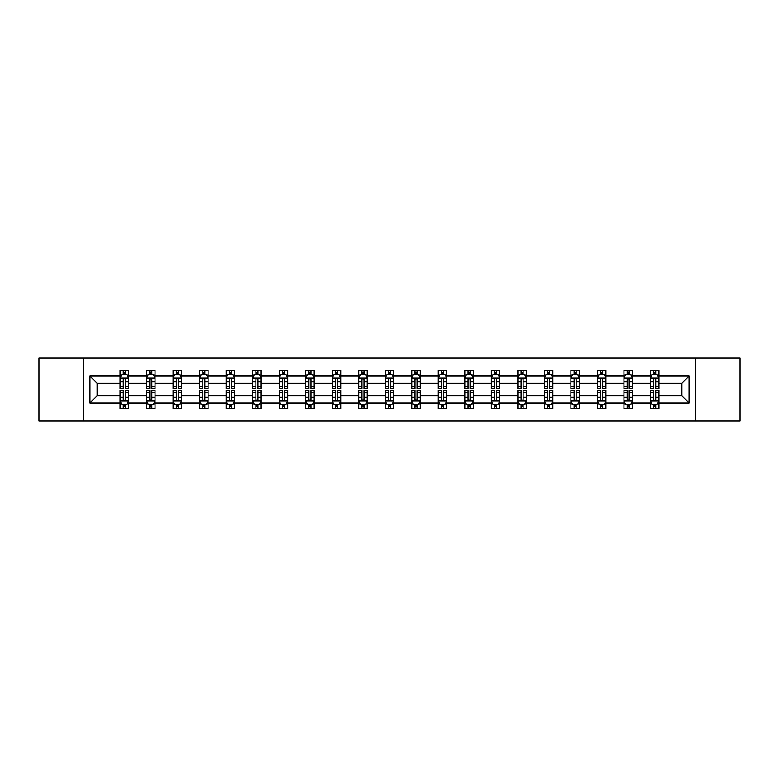 <?xml version="1.0" encoding="UTF-8"?>
<svg xmlns="http://www.w3.org/2000/svg" width="779" height="779" viewBox="0 0 779 779"><rect width="100%" height="100%" fill="white"/><g stroke="black" fill="none" stroke-linecap="round" stroke-linejoin="round"><path stroke-width="1.17" d="M695.598 358.048L38.95 358.048L38.95 420.952L740.05 420.952L740.05 358.048L695.598 358.048L695.598 420.952M658.956 402.928L658.956 395.79L681.907 395.79L689.045 402.928L658.956 402.928L658.956 408.624L655.723 408.624L655.723 404.291M83.402 420.952L83.402 358.048M650.455 402.928L632.441 402.928L632.441 395.79L650.455 395.79L650.455 408.624L658.956 408.624L658.956 404.087L657.359 404.087M632.441 402.928L632.441 408.624L629.208 408.624L629.208 404.291M623.94 402.928L605.916 402.928L605.916 395.79L623.94 395.79L623.94 408.624L632.441 408.624L632.441 404.087L630.834 404.087M605.916 402.928L605.916 408.624L602.683 408.624L602.683 404.291M597.415 402.928L579.391 402.928L579.391 395.79L597.415 395.79L597.415 408.624L605.916 408.624L605.916 404.087L604.319 404.087M579.391 402.928L579.391 408.624L576.168 408.624L576.168 404.291M570.9 402.928L552.876 402.928L552.876 395.79L570.9 395.79L570.9 408.624L579.391 408.624L579.391 404.087L577.794 404.087M552.876 402.928L552.876 408.624L549.643 408.624L549.643 404.291M544.375 402.928L526.351 402.928L526.351 395.79L544.375 395.79L544.375 408.624L552.876 408.624L552.876 404.087L551.279 404.087M526.351 402.928L526.351 408.624L523.128 408.624L523.128 404.291M517.85 402.928L499.836 402.928L499.836 395.79L517.85 395.79L517.85 408.624L526.351 408.624L526.351 404.087L524.754 404.087M499.836 402.928L499.836 408.624L496.603 408.624L496.603 404.291M491.335 402.928L473.311 402.928L473.311 395.79L491.335 395.79L491.335 408.624L499.836 408.624L499.836 404.087L498.239 404.087M473.311 402.928L473.311 408.624L470.078 408.624L470.078 404.291M464.81 402.928L446.795 402.928L446.795 395.79L464.81 395.79L464.81 408.624L473.311 408.624L473.311 404.087L471.714 404.087M446.795 402.928L446.795 408.624L443.563 408.624L443.563 404.291M438.295 402.928L420.271 402.928L420.271 395.79L438.295 395.79L438.295 408.624L446.795 408.624L446.795 404.087L445.189 404.087M420.271 402.928L420.271 408.624L417.038 408.624L417.038 404.291M411.77 402.928L393.746 402.928L393.746 395.79L411.77 395.79L411.77 408.624L420.271 408.624L420.271 404.087L418.674 404.087M393.746 402.928L393.746 408.624L390.522 408.624L390.522 404.291M385.254 402.928L367.23 402.928L367.23 395.79L385.254 395.79L385.254 408.624L393.746 408.624L393.746 404.087L392.149 404.087M367.23 402.928L367.23 408.624L363.997 408.624L363.997 404.291M358.729 402.928L340.705 402.928L340.705 395.79L358.729 395.79L358.729 408.624L367.23 408.624L367.23 404.087L365.633 404.087M340.705 402.928L340.705 408.624L337.482 408.624L337.482 404.291M332.205 402.928L314.19 402.928L314.19 395.79L332.205 395.79L332.205 408.624L340.705 408.624L340.705 404.087L339.108 404.087M314.19 402.928L314.19 408.624L310.957 408.624L310.957 404.291M305.689 402.928L287.665 402.928L287.665 395.79L305.689 395.79L305.689 408.624L314.19 408.624L314.19 404.087L312.593 404.087M287.665 402.928L287.665 408.624L284.432 408.624L284.432 404.291M279.164 402.928L261.15 402.928L261.15 395.79L279.164 395.79L279.164 408.624L287.665 408.624L287.665 404.087L286.068 404.087M261.15 402.928L261.15 408.624L257.917 408.624L257.917 404.291M252.649 402.928L234.625 402.928L234.625 395.79L252.649 395.79L252.649 408.624L261.15 408.624L261.15 404.087L259.553 404.087M234.625 402.928L234.625 408.624L231.392 408.624L231.392 404.291M226.124 402.928L208.1 402.928L208.1 395.79L226.124 395.79L226.124 408.624L234.625 408.624L234.625 404.087L233.028 404.087M208.1 402.928L208.1 408.624L204.877 408.624L204.877 404.291M199.609 402.928L181.585 402.928L181.585 395.79L199.609 395.79L199.609 408.624L208.1 408.624L208.1 404.087L206.503 404.087M181.585 402.928L181.585 408.624L178.352 408.624L178.352 404.291M173.084 402.928L155.06 402.928L155.06 395.79L173.084 395.79L173.084 408.624L181.585 408.624L181.585 404.087L179.988 404.087M155.06 402.928L155.06 408.624L151.837 408.624L151.837 404.291M146.559 402.928L128.545 402.928L128.545 395.79L146.559 395.79L146.559 408.624L155.06 408.624L155.06 404.087L153.463 404.087M128.545 402.928L128.545 408.624L125.312 408.624L125.312 404.291M120.044 402.928L89.955 402.928L89.955 376.072L120.044 376.072L120.044 383.21L97.093 383.21L97.093 395.79L120.044 395.79L120.044 408.624L128.545 408.624L128.545 404.087L126.948 404.087M121.641 374.913L120.044 374.913L120.044 370.376L120.044 376.072M123.277 374.709L123.277 370.376L120.044 370.376L128.545 370.376L128.545 376.072L146.559 376.072L146.559 370.376L155.06 370.376L155.06 376.072L173.084 376.072L173.084 370.376L181.585 370.376L181.585 376.072L199.609 376.072L199.609 370.376L208.1 370.376L208.1 376.072L226.124 376.072L226.124 370.376L234.625 370.376L234.625 376.072L252.649 376.072L252.649 370.376L261.15 370.376L261.15 376.072L279.164 376.072L279.164 370.376L287.665 370.376L287.665 376.072L305.689 376.072L305.689 370.376L314.19 370.376L314.19 376.072L332.205 376.072L332.205 370.376L340.705 370.376L340.705 376.072L358.729 376.072L358.729 370.376L367.23 370.376L367.23 376.072L385.254 376.072L385.254 370.376L393.746 370.376L393.746 376.072L411.77 376.072L411.77 370.376L420.271 370.376L420.271 376.072L438.295 376.072L438.295 370.376L446.795 370.376L446.795 376.072L464.81 376.072L464.81 370.376L473.311 370.376L473.311 376.072L491.335 376.072L491.335 370.376L499.836 370.376L499.836 376.072L517.85 376.072L517.85 370.376L526.351 370.376L526.351 376.072L544.375 376.072L544.375 370.376L552.876 370.376L552.876 376.072L570.9 376.072L570.9 370.376L579.391 370.376L579.391 376.072L597.415 376.072L597.415 370.376L605.916 370.376L605.916 376.072L623.94 376.072L623.94 370.376L632.441 370.376L632.441 376.072L650.455 376.072L650.455 370.376L658.956 370.376L658.956 376.072L689.045 376.072L689.045 402.928M650.455 376.072L650.455 383.21L632.441 383.21L632.441 376.072M623.94 376.072L623.94 383.21L605.916 383.21L605.916 376.072M597.415 376.072L597.415 383.21L579.391 383.21L579.391 376.072M570.9 376.072L570.9 383.21L552.876 383.21L552.876 376.072M544.375 376.072L544.375 383.21L526.351 383.21L526.351 376.072M517.85 376.072L517.85 383.21L499.836 383.21L499.836 376.072M491.335 376.072L491.335 383.21L473.311 383.21L473.311 376.072M464.81 376.072L464.81 383.21L446.795 383.21L446.795 376.072M438.295 376.072L438.295 383.21L420.271 383.21L420.271 376.072M411.77 376.072L411.77 383.21L393.746 383.21L393.746 376.072M385.254 376.072L385.254 383.21L367.23 383.21L367.23 376.072M358.729 376.072L358.729 383.21L340.705 383.21L340.705 376.072M332.205 376.072L332.205 383.21L314.19 383.21L314.19 376.072M305.689 376.072L305.689 383.21L287.665 383.21L287.665 376.072M279.164 376.072L279.164 383.21L261.15 383.21L261.15 376.072M252.649 376.072L252.649 383.21L234.625 383.21L234.625 376.072M226.124 376.072L226.124 383.21L208.1 383.21L208.1 376.072M199.609 376.072L199.609 383.21L181.585 383.21L181.585 376.072M173.084 376.072L173.084 383.21L155.06 383.21L155.06 376.072M146.559 376.072L146.559 383.21L128.545 383.21L128.545 376.072M89.955 376.072L97.093 383.21M681.907 395.79L681.907 383.21L658.956 383.21L658.956 376.072M653.688 374.621L655.723 374.621M627.163 374.621L629.208 374.621M600.648 374.621L602.683 374.621M574.123 374.621L576.168 374.621M547.608 374.621L549.643 374.621M521.083 374.621L523.128 374.621M494.568 374.621L496.603 374.621M468.043 374.621L470.078 374.621M441.518 374.621L443.563 374.621M415.003 374.621L417.038 374.621M388.478 374.621L390.522 374.621M361.962 374.621L363.997 374.621M335.437 374.621L337.482 374.621M308.922 374.621L310.957 374.621M282.397 374.621L284.432 374.621M255.872 374.621L257.917 374.621M229.357 374.621L231.392 374.621M202.832 374.621L204.877 374.621M176.317 374.621L178.352 374.621M149.792 374.621L151.837 374.621M123.277 374.621L125.312 374.621M123.277 404.379L125.312 404.379M149.792 404.379L151.837 404.379M176.317 404.379L178.352 404.379M202.832 404.379L204.877 404.379M229.357 404.379L231.392 404.379M255.872 404.379L257.917 404.379M282.397 404.379L284.432 404.379M308.922 404.379L310.957 404.379M335.437 404.379L337.482 404.379M361.962 404.379L363.997 404.379M388.478 404.379L390.522 404.379M415.003 404.379L417.038 404.379M441.518 404.379L443.563 404.379M468.043 404.379L470.078 404.379M494.568 404.379L496.603 404.379M521.083 404.379L523.128 404.379M547.608 404.379L549.643 404.379M574.123 404.379L576.168 404.379M600.648 404.379L602.683 404.379M627.163 404.379L629.208 404.379M653.688 404.379L655.723 404.379M97.093 395.79L89.955 402.928M689.045 376.072L681.907 383.21M125.312 372.586L123.277 372.586M120.044 386.345L120.044 388.478L123.277 388.478L123.277 386.345L120.044 386.345L120.044 383.21M128.545 383.21L128.545 388.478L125.312 388.478L125.312 379.383C124.63 378.078 123.949 378.078 123.277 379.383L123.277 386.345M126.948 374.913L128.545 374.913L128.545 370.376L125.312 370.376L125.312 374.709M128.545 378.107L126.841 374.709L121.738 374.709L120.044 378.107M123.277 406.414L125.312 406.414M128.545 392.655L128.545 390.522L125.312 390.522L125.312 392.655L128.545 392.655L128.545 395.79M120.044 395.79L120.044 390.522L123.277 390.522L123.277 399.617C123.949 400.922 124.63 400.922 125.312 399.617L125.312 392.655M121.641 404.087L120.044 404.087L120.044 408.624L123.277 408.624L123.277 404.291M120.044 400.893L121.738 404.291L126.841 404.291L128.545 400.893M151.837 372.586L149.792 372.586M148.166 374.913L146.559 374.913L146.559 370.376L149.792 370.376L149.792 374.709M146.559 386.345L146.559 388.478L149.792 388.478L149.792 386.345L146.559 386.345L146.559 383.21M155.06 383.21L155.06 388.478L151.837 388.478L151.837 379.383C151.155 378.078 150.474 378.078 149.792 379.383L149.792 386.345M153.463 374.913L155.06 374.913L155.06 370.376L151.837 370.376L151.837 374.709M155.06 378.107L153.366 374.709L148.263 374.709L146.559 378.107M178.352 372.586L176.317 372.586M174.681 374.913L173.084 374.913L173.084 370.376L176.317 370.376L176.317 374.709M173.084 386.345L173.084 388.478L176.317 388.478L176.317 386.345L173.084 386.345L173.084 383.21M181.585 383.21L181.585 388.478L178.352 388.478L178.352 379.383C177.67 378.078 176.999 378.078 176.317 379.383L176.317 386.345M179.988 374.913L181.585 374.913L181.585 370.376L178.352 370.376L178.352 374.709M181.585 378.107L179.881 374.709L174.788 374.709L173.084 378.107M149.792 406.414L151.837 406.414M155.06 392.655L155.06 390.522L151.837 390.522L151.837 392.655L155.06 392.655L155.06 395.79M146.559 395.79L146.559 390.522L149.792 390.522L149.792 399.617C150.474 400.922 151.155 400.922 151.837 399.617L151.837 392.655M148.166 404.087L146.559 404.087L146.559 408.624L149.792 408.624L149.792 404.291M146.559 400.893L148.263 404.291L153.366 404.291L155.06 400.893M176.317 406.414L178.352 406.414M181.585 392.655L181.585 390.522L178.352 390.522L178.352 392.655L181.585 392.655L181.585 395.79M173.084 395.79L173.084 390.522L176.317 390.522L176.317 399.617C176.989 400.922 177.67 400.922 178.352 399.617L178.352 392.655M174.681 404.087L173.084 404.087L173.084 408.624L176.317 408.624L176.317 404.291M173.084 400.893L174.788 404.291L179.881 404.291L181.585 400.893M204.877 372.586L202.832 372.586M201.206 374.913L199.609 374.913L199.609 370.376L202.832 370.376L202.832 374.709M199.609 386.345L199.609 388.478L202.832 388.478L202.832 386.345L199.609 386.345L199.609 383.21M208.1 383.21L208.1 388.478L204.877 388.478L204.877 379.383C204.195 378.078 203.514 378.078 202.832 379.383L202.832 386.345M206.503 374.913L208.1 374.913L208.1 370.376L204.877 370.376L204.877 374.709M208.1 378.107L206.406 374.709L201.303 374.709L199.609 378.107M202.832 406.414L204.877 406.414M208.1 392.655L208.1 390.522L204.877 390.522L204.877 392.655L208.1 392.655L208.1 395.79M199.609 395.79L199.609 390.522L202.832 390.522L202.832 399.617C203.514 400.922 204.195 400.922 204.877 399.617L204.877 392.655M201.206 404.087L199.609 404.087L199.609 408.624L202.832 408.624L202.832 404.291M199.609 400.893L201.303 404.291L206.406 404.291L208.1 400.893M231.392 372.586L229.357 372.586M227.721 374.913L226.124 374.913L226.124 370.376L229.357 370.376L229.357 374.709M226.124 386.345L226.124 388.478L229.357 388.478L229.357 386.345L226.124 386.345L226.124 383.21M234.625 383.21L234.625 388.478L231.392 388.478L231.392 379.383C230.72 378.078 230.039 378.078 229.357 379.383L229.357 386.345M233.028 374.913L234.625 374.913L234.625 370.376L231.392 370.376L231.392 374.709M234.625 378.107L232.921 374.709L227.828 374.709L226.124 378.107M229.357 406.414L231.392 406.414M234.625 392.655L234.625 390.522L231.392 390.522L231.392 392.655L234.625 392.655L234.625 395.79M226.124 395.79L226.124 390.522L229.357 390.522L229.357 399.617C230.039 400.922 230.711 400.922 231.392 399.617L231.392 392.655M227.721 404.087L226.124 404.087L226.124 408.624L229.357 408.624L229.357 404.291M226.124 400.893L227.828 404.291L232.921 404.291L234.625 400.893M257.917 372.586L255.872 372.586M254.246 374.913L252.649 374.913L252.649 370.376L255.872 370.376L255.872 374.709M252.649 386.345L252.649 388.478L255.872 388.478L255.872 386.345L252.649 386.345L252.649 383.21M261.15 383.21L261.15 388.478L257.917 388.478L257.917 379.383C257.236 378.078 256.554 378.078 255.872 379.383L255.872 386.345M259.553 374.913L261.15 374.913L261.15 370.376L257.917 370.376L257.917 374.709M261.15 378.107L259.446 374.709L254.343 374.709L252.649 378.107M255.872 406.414L257.917 406.414M261.15 392.655L261.15 390.522L257.917 390.522L257.917 392.655L261.15 392.655L261.15 395.79M252.649 395.79L252.649 390.522L255.872 390.522L255.872 399.617C256.554 400.922 257.236 400.922 257.917 399.617L257.917 392.655M254.246 404.087L252.649 404.087L252.649 408.624L255.872 408.624L255.872 404.291M252.649 400.893L254.343 404.291L259.446 404.291L261.15 400.893M284.432 372.586L282.397 372.586M280.761 374.913L279.164 374.913L279.164 370.376L282.397 370.376L282.397 374.709M279.164 386.345L279.164 388.478L282.397 388.478L282.397 386.345L279.164 386.345L279.164 383.21M287.665 383.21L287.665 388.478L284.432 388.478L284.432 379.383C283.76 378.078 283.079 378.078 282.397 379.383L282.397 386.345M286.068 374.913L287.665 374.913L287.665 370.376L284.432 370.376L284.432 374.709M287.665 378.107L285.971 374.709L280.868 374.709L279.164 378.107M282.397 406.414L284.432 406.414M287.665 392.655L287.665 390.522L284.432 390.522L284.432 392.655L287.665 392.655L287.665 395.79M279.164 395.79L279.164 390.522L282.397 390.522L282.397 399.617C283.079 400.922 283.76 400.922 284.432 399.617L284.432 392.655M280.761 404.087L279.164 404.087L279.164 408.624L282.397 408.624L282.397 404.291M279.164 400.893L280.868 404.291L285.971 404.291L287.665 400.893M310.957 372.586L308.922 372.586M307.286 374.913L305.689 374.913L305.689 370.376L308.922 370.376L308.922 374.709M305.689 386.345L305.689 388.478L308.922 388.478L308.922 386.345L305.689 386.345L305.689 383.21M314.19 383.21L314.19 388.478L310.957 388.478L310.957 379.383C310.276 378.078 309.594 378.078 308.922 379.383L308.922 386.345M312.593 374.913L314.19 374.913L314.19 370.376L310.957 370.376L310.957 374.709M314.19 378.107L312.486 374.709L307.384 374.709L305.689 378.107M308.922 406.414L310.957 406.414M314.19 392.655L314.19 390.522L310.957 390.522L310.957 392.655L314.19 392.655L314.19 395.79M305.689 395.79L305.689 390.522L308.922 390.522L308.922 399.617C309.594 400.922 310.276 400.922 310.957 399.617L310.957 392.655M307.286 404.087L305.689 404.087L305.689 408.624L308.922 408.624L308.922 404.291M305.689 400.893L307.384 404.291L312.486 404.291L314.19 400.893M337.482 372.586L335.437 372.586M333.811 374.913L332.205 374.913L332.205 370.376L335.437 370.376L335.437 374.709M332.205 386.345L332.205 388.478L335.437 388.478L335.437 386.345L332.205 386.345L332.205 383.21M340.705 383.21L340.705 388.478L337.482 388.478L337.482 379.383C336.801 378.078 336.119 378.078 335.437 379.383L335.437 386.345M339.108 374.913L340.705 374.913L340.705 370.376L337.482 370.376L337.482 374.709M340.705 378.107L339.011 374.709L333.909 374.709L332.205 378.107M335.437 406.414L337.482 406.414M340.705 392.655L340.705 390.522L337.482 390.522L337.482 392.655L340.705 392.655L340.705 395.79M332.205 395.79L332.205 390.522L335.437 390.522L335.437 399.617C336.119 400.922 336.801 400.922 337.482 399.617L337.482 392.655M333.811 404.087L332.205 404.087L332.205 408.624L335.437 408.624L335.437 404.291M332.205 400.893L333.909 404.291L339.011 404.291L340.705 400.893M363.997 372.586L361.962 372.586M360.326 374.913L358.729 374.913L358.729 370.376L361.962 370.376L361.962 374.709M358.729 386.345L358.729 388.478L361.962 388.478L361.962 386.345L358.729 386.345L358.729 383.21M367.23 383.21L367.23 388.478L363.997 388.478L363.997 379.383C363.316 378.078 362.644 378.078 361.962 379.383L361.962 386.345M365.633 374.913L367.23 374.913L367.23 370.376L363.997 370.376L363.997 374.709M367.23 378.107L365.526 374.709L360.434 374.709L358.729 378.107M390.522 372.586L388.478 372.586M386.851 374.913L385.254 374.913L385.254 370.376L388.478 370.376L388.478 374.709M385.254 386.345L385.254 388.478L388.478 388.478L388.478 386.345L385.254 386.345L385.254 383.21M393.746 383.21L393.746 388.478L390.522 388.478L390.522 379.383C389.841 378.078 389.159 378.078 388.478 379.383L388.478 386.345M392.149 374.913L393.746 374.913L393.746 370.376L390.522 370.376L390.522 374.709M393.746 378.107L392.051 374.709L386.949 374.709L385.254 378.107M417.038 372.586L415.003 372.586M413.367 374.913L411.77 374.913L411.77 370.376L415.003 370.376L415.003 374.709M411.77 386.345L411.77 388.478L415.003 388.478L415.003 386.345L411.77 386.345L411.77 383.21M420.271 383.21L420.271 388.478L417.038 388.478L417.038 379.383C416.366 378.078 415.684 378.078 415.003 379.383L415.003 386.345M418.674 374.913L420.271 374.913L420.271 370.376L417.038 370.376L417.038 374.709M420.271 378.107L418.566 374.709L413.474 374.709L411.77 378.107M443.563 372.586L441.518 372.586M439.892 374.913L438.295 374.913L438.295 370.376L441.518 370.376L441.518 374.709M438.295 386.345L438.295 388.478L441.518 388.478L441.518 386.345L438.295 386.345L438.295 383.21M446.795 383.21L446.795 388.478L443.563 388.478L443.563 379.383C442.881 378.078 442.199 378.078 441.518 379.383L441.518 386.345M445.189 374.913L446.795 374.913L446.795 370.376L443.563 370.376L443.563 374.709M446.795 378.107L445.091 374.709L439.989 374.709L438.295 378.107M470.078 372.586L468.043 372.586M466.407 374.913L464.81 374.913L464.81 370.376L468.043 370.376L468.043 374.709M464.81 386.345L464.81 388.478L468.043 388.478L468.043 386.345L464.81 386.345L464.81 383.21M473.311 383.21L473.311 388.478L470.078 388.478L470.078 379.383C469.406 378.078 468.724 378.078 468.043 379.383L468.043 386.345M471.714 374.913L473.311 374.913L473.311 370.376L470.078 370.376L470.078 374.709M473.311 378.107L471.616 374.709L466.514 374.709L464.81 378.107M496.603 372.586L494.568 372.586M492.932 374.913L491.335 374.913L491.335 370.376L494.568 370.376L494.568 374.709M491.335 386.345L491.335 388.478L494.568 388.478L494.568 386.345L491.335 386.345L491.335 383.21M499.836 383.21L499.836 388.478L496.603 388.478L496.603 379.383C495.921 378.078 495.24 378.078 494.568 379.383L494.568 386.345M498.239 374.913L499.836 374.913L499.836 370.376L496.603 370.376L496.603 374.709M499.836 378.107L498.132 374.709L493.029 374.709L491.335 378.107M523.128 372.586L521.083 372.586M519.447 374.913L517.85 374.913L517.85 370.376L521.083 370.376L521.083 374.709M517.85 386.345L517.85 388.478L521.083 388.478L521.083 386.345L517.85 386.345L517.85 383.21M526.351 383.21L526.351 388.478L523.128 388.478L523.128 379.383C522.446 378.078 521.764 378.078 521.083 379.383L521.083 386.345M524.754 374.913L526.351 374.913L526.351 370.376L523.128 370.376L523.128 374.709M526.351 378.107L524.656 374.709L519.554 374.709L517.85 378.107M549.643 372.586L547.608 372.586M545.972 374.913L544.375 374.913L544.375 370.376L547.608 370.376L547.608 374.709M544.375 386.345L544.375 388.478L547.608 388.478L547.608 386.345L544.375 386.345L544.375 383.21M552.876 383.21L552.876 388.478L549.643 388.478L549.643 379.383C548.961 378.078 548.289 378.078 547.608 379.383L547.608 386.345M551.279 374.913L552.876 374.913L552.876 370.376L549.643 370.376L549.643 374.709M552.876 378.107L551.172 374.709L546.079 374.709L544.375 378.107M576.168 372.586L574.123 372.586M572.497 374.913L570.9 374.913L570.9 370.376L574.123 370.376L574.123 374.709M570.9 386.345L570.9 388.478L574.123 388.478L574.123 386.345L570.9 386.345L570.9 383.21M579.391 383.21L579.391 388.478L576.168 388.478L576.168 379.383C575.486 378.078 574.805 378.078 574.123 379.383L574.123 386.345M577.794 374.913L579.391 374.913L579.391 370.376L576.168 370.376L576.168 374.709M579.391 378.107L577.697 374.709L572.594 374.709L570.9 378.107M602.683 372.586L600.648 372.586M599.012 374.913L597.415 374.913L597.415 370.376L600.648 370.376L600.648 374.709M597.415 386.345L597.415 388.478L600.648 388.478L600.648 386.345L597.415 386.345L597.415 383.21M605.916 383.21L605.916 388.478L602.683 388.478L602.683 379.383C602.011 378.078 601.33 378.078 600.648 379.383L600.648 386.345M604.319 374.913L605.916 374.913L605.916 370.376L602.683 370.376L602.683 374.709M605.916 378.107L604.212 374.709L599.119 374.709L597.415 378.107M361.962 406.414L363.997 406.414M367.23 392.655L367.23 390.522L363.997 390.522L363.997 392.655L367.23 392.655L367.23 395.79M358.729 395.79L358.729 390.522L361.962 390.522L361.962 399.617C362.634 400.922 363.316 400.922 363.997 399.617L363.997 392.655M360.326 404.087L358.729 404.087L358.729 408.624L361.962 408.624L361.962 404.291M358.729 400.893L360.434 404.291L365.526 404.291L367.23 400.893M388.478 406.414L390.522 406.414M393.746 392.655L393.746 390.522L390.522 390.522L390.522 392.655L393.746 392.655L393.746 395.79M385.254 395.79L385.254 390.522L388.478 390.522L388.478 399.617C389.159 400.922 389.841 400.922 390.522 399.617L390.522 392.655M386.851 404.087L385.254 404.087L385.254 408.624L388.478 408.624L388.478 404.291M385.254 400.893L386.949 404.291L392.051 404.291L393.746 400.893M415.003 406.414L417.038 406.414M420.271 392.655L420.271 390.522L417.038 390.522L417.038 392.655L420.271 392.655L420.271 395.79M411.77 395.79L411.77 390.522L415.003 390.522L415.003 399.617C415.684 400.922 416.356 400.922 417.038 399.617L417.038 392.655M413.367 404.087L411.77 404.087L411.77 408.624L415.003 408.624L415.003 404.291M411.77 400.893L413.474 404.291L418.566 404.291L420.271 400.893M441.518 406.414L443.563 406.414M446.795 392.655L446.795 390.522L443.563 390.522L443.563 392.655L446.795 392.655L446.795 395.79M438.295 395.79L438.295 390.522L441.518 390.522L441.518 399.617C442.199 400.922 442.881 400.922 443.563 399.617L443.563 392.655M439.892 404.087L438.295 404.087L438.295 408.624L441.518 408.624L441.518 404.291M438.295 400.893L439.989 404.291L445.091 404.291L446.795 400.893M468.043 406.414L470.078 406.414M473.311 392.655L473.311 390.522L470.078 390.522L470.078 392.655L473.311 392.655L473.311 395.79M464.81 395.79L464.81 390.522L468.043 390.522L468.043 399.617C468.724 400.922 469.406 400.922 470.078 399.617L470.078 392.655M466.407 404.087L464.81 404.087L464.81 408.624L468.043 408.624L468.043 404.291M464.81 400.893L466.514 404.291L471.616 404.291L473.311 400.893M494.568 406.414L496.603 406.414M499.836 392.655L499.836 390.522L496.603 390.522L496.603 392.655L499.836 392.655L499.836 395.79M491.335 395.79L491.335 390.522L494.568 390.522L494.568 399.617C495.24 400.922 495.921 400.922 496.603 399.617L496.603 392.655M492.932 404.087L491.335 404.087L491.335 408.624L494.568 408.624L494.568 404.291M491.335 400.893L493.029 404.291L498.132 404.291L499.836 400.893M521.083 406.414L523.128 406.414M526.351 392.655L526.351 390.522L523.128 390.522L523.128 392.655L526.351 392.655L526.351 395.79M517.85 395.79L517.85 390.522L521.083 390.522L521.083 399.617C521.764 400.922 522.446 400.922 523.128 399.617L523.128 392.655M519.447 404.087L517.85 404.087L517.85 408.624L521.083 408.624L521.083 404.291M517.85 400.893L519.554 404.291L524.656 404.291L526.351 400.893M547.608 406.414L549.643 406.414M552.876 392.655L552.876 390.522L549.643 390.522L549.643 392.655L552.876 392.655L552.876 395.79M544.375 395.79L544.375 390.522L547.608 390.522L547.608 399.617C548.28 400.922 548.961 400.922 549.643 399.617L549.643 392.655M545.972 404.087L544.375 404.087L544.375 408.624L547.608 408.624L547.608 404.291M544.375 400.893L546.079 404.291L551.172 404.291L552.876 400.893M574.123 406.414L576.168 406.414M579.391 392.655L579.391 390.522L576.168 390.522L576.168 392.655L579.391 392.655L579.391 395.79M570.9 395.79L570.9 390.522L574.123 390.522L574.123 399.617C574.805 400.922 575.486 400.922 576.168 399.617L576.168 392.655M572.497 404.087L570.9 404.087L570.9 408.624L574.123 408.624L574.123 404.291M570.9 400.893L572.594 404.291L577.697 404.291L579.391 400.893M600.648 406.414L602.683 406.414M605.916 392.655L605.916 390.522L602.683 390.522L602.683 392.655L605.916 392.655L605.916 395.79M597.415 395.79L597.415 390.522L600.648 390.522L600.648 399.617C601.33 400.922 602.001 400.922 602.683 399.617L602.683 392.655M599.012 404.087L597.415 404.087L597.415 408.624L600.648 408.624L600.648 404.291M597.415 400.893L599.119 404.291L604.212 404.291L605.916 400.893M629.208 372.586L627.163 372.586M625.537 374.913L623.94 374.913L623.94 370.376L627.163 370.376L627.163 374.709M623.94 386.345L623.94 388.478L627.163 388.478L627.163 386.345L623.94 386.345L623.94 383.21M632.441 383.21L632.441 388.478L629.208 388.478L629.208 379.383C628.526 378.078 627.845 378.078 627.163 379.383L627.163 386.345M630.834 374.913L632.441 374.913L632.441 370.376L629.208 370.376L629.208 374.709M632.441 378.107L630.737 374.709L625.634 374.709L623.94 378.107M627.163 406.414L629.208 406.414M632.441 392.655L632.441 390.522L629.208 390.522L629.208 392.655L632.441 392.655L632.441 395.79M623.94 395.79L623.94 390.522L627.163 390.522L627.163 399.617C627.845 400.922 628.526 400.922 629.208 399.617L629.208 392.655M625.537 404.087L623.94 404.087L623.94 408.624L627.163 408.624L627.163 404.291M623.94 400.893L625.634 404.291L630.737 404.291L632.441 400.893M655.723 372.586L653.688 372.586M652.052 374.913L650.455 374.913L650.455 370.376L653.688 370.376L653.688 374.709M650.455 386.345L650.455 388.478L653.688 388.478L653.688 386.345L650.455 386.345L650.455 383.21M658.956 383.21L658.956 388.478L655.723 388.478L655.723 379.383C655.051 378.078 654.37 378.078 653.688 379.383L653.688 386.345M657.359 374.913L658.956 374.913L658.956 370.376L655.723 370.376L655.723 374.709M658.956 378.107L657.262 374.709L652.159 374.709L650.455 378.107M653.688 406.414L655.723 406.414M658.956 392.655L658.956 390.522L655.723 390.522L655.723 392.655L658.956 392.655L658.956 395.79M650.455 395.79L650.455 390.522L653.688 390.522L653.688 399.617C654.37 400.922 655.051 400.922 655.723 399.617L655.723 392.655M652.052 404.087L650.455 404.087L650.455 408.624L653.688 408.624L653.688 404.291M650.455 400.893L652.159 404.291L657.262 404.291L658.956 400.893M128.496 378.029L120.083 378.029M128.545 386.345L125.312 386.345M123.277 381.788L120.044 381.788M128.545 381.788L125.312 381.788M125.312 373.667L123.277 373.667M120.083 400.971L128.496 400.971M120.044 392.655L123.277 392.655M125.312 397.212L128.545 397.212M120.044 397.212L123.277 397.212M123.277 405.333L125.312 405.333M155.021 378.029L146.608 378.029M155.06 386.345L151.837 386.345M149.792 381.788L146.559 381.788M155.06 381.788L151.837 381.788M151.837 373.667L149.792 373.667M181.546 378.029L173.123 378.029M181.585 386.345L178.352 386.345M176.317 381.788L173.084 381.788M181.585 381.788L178.352 381.788M178.352 373.667L176.317 373.667M146.608 400.971L155.021 400.971M146.559 392.655L149.792 392.655M151.837 397.212L155.06 397.212M146.559 397.212L149.792 397.212M149.792 405.333L151.837 405.333M173.123 400.971L181.546 400.971M173.084 392.655L176.317 392.655M178.352 397.212L181.585 397.212M173.084 397.212L176.317 397.212M176.317 405.333L178.352 405.333M208.061 378.029L199.648 378.029M208.1 386.345L204.877 386.345M202.832 381.788L199.609 381.788M208.1 381.788L204.877 381.788M204.877 373.667L202.832 373.667M199.648 400.971L208.061 400.971M199.609 392.655L202.832 392.655M204.877 397.212L208.1 397.212M199.609 397.212L202.832 397.212M202.832 405.333L204.877 405.333M234.586 378.029L226.163 378.029M234.625 386.345L231.392 386.345M229.357 381.788L226.124 381.788M234.625 381.788L231.392 381.788M231.392 373.667L229.357 373.667M226.163 400.971L234.586 400.971M226.124 392.655L229.357 392.655M231.392 397.212L234.625 397.212M226.124 397.212L229.357 397.212M229.357 405.333L231.392 405.333M261.101 378.029L252.688 378.029M261.15 386.345L257.917 386.345M255.872 381.788L252.649 381.788M261.15 381.788L257.917 381.788M257.917 373.667L255.872 373.667M252.688 400.971L261.101 400.971M252.649 392.655L255.872 392.655M257.917 397.212L261.15 397.212M252.649 397.212L255.872 397.212M255.872 405.333L257.917 405.333M287.626 378.029L279.213 378.029M287.665 386.345L284.432 386.345M282.397 381.788L279.164 381.788M287.665 381.788L284.432 381.788M284.432 373.667L282.397 373.667M279.213 400.971L287.626 400.971M279.164 392.655L282.397 392.655M284.432 397.212L287.665 397.212M279.164 397.212L282.397 397.212M282.397 405.333L284.432 405.333M314.141 378.029L305.728 378.029M314.19 386.345L310.957 386.345M308.922 381.788L305.689 381.788M314.19 381.788L310.957 381.788M310.957 373.667L308.922 373.667M305.728 400.971L314.141 400.971M305.689 392.655L308.922 392.655M310.957 397.212L314.19 397.212M305.689 397.212L308.922 397.212M308.922 405.333L310.957 405.333M340.666 378.029L332.253 378.029M340.705 386.345L337.482 386.345M335.437 381.788L332.205 381.788M340.705 381.788L337.482 381.788M337.482 373.667L335.437 373.667M332.253 400.971L340.666 400.971M332.205 392.655L335.437 392.655M337.482 397.212L340.705 397.212M332.205 397.212L335.437 397.212M335.437 405.333L337.482 405.333M367.191 378.029L358.768 378.029M367.23 386.345L363.997 386.345M361.962 381.788L358.729 381.788M367.23 381.788L363.997 381.788M363.997 373.667L361.962 373.667M393.707 378.029L385.293 378.029M393.746 386.345L390.522 386.345M388.478 381.788L385.254 381.788M393.746 381.788L390.522 381.788M390.522 373.667L388.478 373.667M420.232 378.029L411.809 378.029M420.271 386.345L417.038 386.345M415.003 381.788L411.77 381.788M420.271 381.788L417.038 381.788M417.038 373.667L415.003 373.667M446.747 378.029L438.334 378.029M446.795 386.345L443.563 386.345M441.518 381.788L438.295 381.788M446.795 381.788L443.563 381.788M443.563 373.667L441.518 373.667M473.272 378.029L464.859 378.029M473.311 386.345L470.078 386.345M468.043 381.788L464.81 381.788M473.311 381.788L470.078 381.788M470.078 373.667L468.043 373.667M499.787 378.029L491.374 378.029M499.836 386.345L496.603 386.345M494.568 381.788L491.335 381.788M499.836 381.788L496.603 381.788M496.603 373.667L494.568 373.667M526.312 378.029L517.899 378.029M526.351 386.345L523.128 386.345M521.083 381.788L517.85 381.788M526.351 381.788L523.128 381.788M523.128 373.667L521.083 373.667M552.837 378.029L544.414 378.029M552.876 386.345L549.643 386.345M547.608 381.788L544.375 381.788M552.876 381.788L549.643 381.788M549.643 373.667L547.608 373.667M579.352 378.029L570.939 378.029M579.391 386.345L576.168 386.345M574.123 381.788L570.9 381.788M579.391 381.788L576.168 381.788M576.168 373.667L574.123 373.667M605.877 378.029L597.454 378.029M605.916 386.345L602.683 386.345M600.648 381.788L597.415 381.788M605.916 381.788L602.683 381.788M602.683 373.667L600.648 373.667M358.768 400.971L367.191 400.971M358.729 392.655L361.962 392.655M363.997 397.212L367.23 397.212M358.729 397.212L361.962 397.212M361.962 405.333L363.997 405.333M385.293 400.971L393.707 400.971M385.254 392.655L388.478 392.655M390.522 397.212L393.746 397.212M385.254 397.212L388.478 397.212M388.478 405.333L390.522 405.333M411.809 400.971L420.232 400.971M411.77 392.655L415.003 392.655M417.038 397.212L420.271 397.212M411.77 397.212L415.003 397.212M415.003 405.333L417.038 405.333M438.334 400.971L446.747 400.971M438.295 392.655L441.518 392.655M443.563 397.212L446.795 397.212M438.295 397.212L441.518 397.212M441.518 405.333L443.563 405.333M464.859 400.971L473.272 400.971M464.81 392.655L468.043 392.655M470.078 397.212L473.311 397.212M464.81 397.212L468.043 397.212M468.043 405.333L470.078 405.333M491.374 400.971L499.787 400.971M491.335 392.655L494.568 392.655M496.603 397.212L499.836 397.212M491.335 397.212L494.568 397.212M494.568 405.333L496.603 405.333M517.899 400.971L526.312 400.971M517.85 392.655L521.083 392.655M523.128 397.212L526.351 397.212M517.85 397.212L521.083 397.212M521.083 405.333L523.128 405.333M544.414 400.971L552.837 400.971M544.375 392.655L547.608 392.655M549.643 397.212L552.876 397.212M544.375 397.212L547.608 397.212M547.608 405.333L549.643 405.333M570.939 400.971L579.352 400.971M570.9 392.655L574.123 392.655M576.168 397.212L579.391 397.212M570.9 397.212L574.123 397.212M574.123 405.333L576.168 405.333M597.454 400.971L605.877 400.971M597.415 392.655L600.648 392.655M602.683 397.212L605.916 397.212M597.415 397.212L600.648 397.212M600.648 405.333L602.683 405.333M632.392 378.029L623.979 378.029M632.441 386.345L629.208 386.345M627.163 381.788L623.94 381.788M632.441 381.788L629.208 381.788M629.208 373.667L627.163 373.667M623.979 400.971L632.392 400.971M623.94 392.655L627.163 392.655M629.208 397.212L632.441 397.212M623.94 397.212L627.163 397.212M627.163 405.333L629.208 405.333M658.917 378.029L650.504 378.029M658.956 386.345L655.723 386.345M653.688 381.788L650.455 381.788M658.956 381.788L655.723 381.788M655.723 373.667L653.688 373.667M650.504 400.971L658.917 400.971M650.455 392.655L653.688 392.655M655.723 397.212L658.956 397.212M650.455 397.212L653.688 397.212M653.688 405.333L655.723 405.333"/></g></svg>
